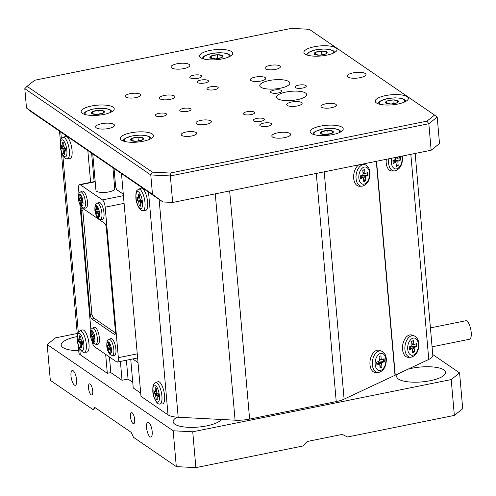 <?xml version="1.0" encoding="UTF-8"?>
<svg xmlns="http://www.w3.org/2000/svg" width="496" height="496" viewBox="0 0 496 496"><rect width="100%" height="100%" fill="white"/><g stroke="black" fill="none" stroke-linecap="round" stroke-linejoin="round"><path stroke-width="0.74" d="M88.493 387.959A5.667 1.872 -101.4 0 0 91.71 394.946A5.667 1.872 -101.4 0 0 92.69 390.829A5.667 1.872 -101.4 0 0 89.466 383.842A5.667 1.872 -101.4 0 0 88.493 387.959M130.485 416.714A5.667 1.872 -101.4 0 0 133.709 423.702A5.667 1.872 -101.4 0 0 134.683 419.591A5.667 1.872 -101.4 0 0 131.465 412.598A5.667 1.872 -101.4 0 0 130.485 416.714M70.99 375.974A7.552 2.499 -101.4 0 0 75.287 385.293A7.552 2.499 -101.4 0 0 76.595 379.806A7.552 2.499 -101.4 0 0 72.298 370.487A7.552 2.499 -101.4 0 0 70.99 375.974M146.587 427.738A7.552 2.499 -101.4 0 0 150.877 437.057A7.552 2.499 -101.4 0 0 152.185 431.57A7.552 2.499 -101.4 0 0 147.889 422.251A7.552 2.499 -101.4 0 0 146.587 427.738M177.109 417.179A24.546 7.465 -5 0 0 173.154 421.78A24.546 7.465 -5 0 0 206.708 425.872A24.546 7.465 -5 0 0 221.402 419.48M398.028 373.86A24.546 7.465 -5 0 0 396.695 376.607A24.546 7.465 -5 0 0 430.249 380.699A24.546 7.465 -5 0 0 445.6 372.329A24.546 7.465 -5 0 0 412.046 368.237A24.546 7.465 -5 0 0 407.929 369.216M77.147 336.598A24.546 7.465 -5 0 0 76.52 336.722A24.546 7.465 -5 0 0 61.169 345.092A24.546 7.465 -5 0 0 78.728 350.684M77.221 333.473L55.558 337.857L47.182 344.509L50.319 380.345L93.136 409.665L94.798 407.439L131.198 432.363L133.492 437.298L176.303 466.618L173.172 430.782L192.739 431.799L451.211 379.564L459.581 372.905L432.754 354.535M95.412 407.855L93.136 409.665M192.739 431.799L195.877 467.629L302.709 446.04L307.334 441.459L342.259 434.403L347.516 436.988L454.348 415.4L451.211 379.564M195.877 467.629L176.303 466.618M47.182 344.509L173.172 430.782M459.581 372.905L462.718 408.741L454.348 415.4M120.392 361.441L122.041 380.283L110.813 372.595L107.322 373.302L80.271 354.776A19.059 5.797 175 0 1 78.914 352.879L78.201 344.701M132.742 382.286L128.049 379.068L122.041 380.283M130.938 359.309A3.776 1.246 -101.4 0 0 130.888 361.076L133.238 387.953L140.684 393.049M132.705 358.955L138.024 362.595M123.287 194.172L117.242 190.036A3.776 1.246 -101.4 0 1 115.525 185.492L114.043 168.504M128.049 379.068L126.399 360.226M201.401 75.609A6.039 1.835 -5 0 0 194.593 75.032A6.039 1.835 -5 0 0 189.794 77.264A6.039 1.835 -5 0 0 190.228 77.872A6.039 1.835 -5 0 0 197.036 78.449A6.039 1.835 -5 0 0 201.835 76.217A6.039 1.835 -5 0 0 201.401 75.609M271.393 123.541A6.039 1.835 -5 0 0 264.585 122.965A6.039 1.835 -5 0 0 259.786 125.197A6.039 1.835 -5 0 0 260.22 125.798A6.039 1.835 -5 0 0 267.028 126.381A6.039 1.835 -5 0 0 271.827 124.143A6.039 1.835 -5 0 0 271.393 123.541M365.285 73.532A9.443 2.871 -5 0 0 354.646 72.627A9.443 2.871 -5 0 0 347.15 76.117A9.443 2.871 -5 0 0 347.82 77.06A9.443 2.871 -5 0 0 358.459 77.965A9.443 2.871 -5 0 0 365.955 74.474A9.443 2.871 -5 0 0 365.285 73.532M113.801 124.353A9.443 2.871 -5 0 0 103.162 123.442A9.443 2.871 -5 0 0 95.666 126.939A9.443 2.871 -5 0 0 96.336 127.881A9.443 2.871 -5 0 0 106.975 128.786A9.443 2.871 -5 0 0 114.471 125.29A9.443 2.871 -5 0 0 113.801 124.353M189.15 64.43A9.443 2.871 -5 0 0 178.51 63.525A9.443 2.871 -5 0 0 171.015 67.022A9.443 2.871 -5 0 0 171.684 67.958A9.443 2.871 -5 0 0 182.323 68.863A9.443 2.871 -5 0 0 189.819 65.373A9.443 2.871 -5 0 0 189.15 64.43M289.937 133.449A9.443 2.871 -5 0 0 279.298 132.544A9.443 2.871 -5 0 0 271.802 136.04A9.443 2.871 -5 0 0 272.471 136.983A9.443 2.871 -5 0 0 283.111 137.888A9.443 2.871 -5 0 0 290.606 134.391A9.443 2.871 -5 0 0 289.937 133.449M208.053 80.476A5.667 1.724 -5 0 0 201.674 79.93A5.667 1.724 -5 0 0 197.172 82.026A5.667 1.724 -5 0 0 197.575 82.59A5.667 1.724 -5 0 0 203.955 83.136A5.667 1.724 -5 0 0 208.456 81.04A5.667 1.724 -5 0 0 208.053 80.476M217.849 87.184A5.667 1.724 -5 0 0 211.47 86.645A5.667 1.724 -5 0 0 206.968 88.741A5.667 1.724 -5 0 0 207.371 89.305A5.667 1.724 -5 0 0 213.757 89.844A5.667 1.724 -5 0 0 218.252 87.749A5.667 1.724 -5 0 0 217.849 87.184M281.455 90.47A5.667 1.724 -5 0 0 275.075 89.931A5.667 1.724 -5 0 0 270.574 92.027A5.667 1.724 -5 0 0 270.977 92.591A5.667 1.724 -5 0 0 277.363 93.13A5.667 1.724 -5 0 0 281.858 91.035A5.667 1.724 -5 0 0 281.455 90.47M305.908 85.529A5.667 1.724 -5 0 0 299.522 84.99A5.667 1.724 -5 0 0 295.027 87.085A5.667 1.724 -5 0 0 295.43 87.649A5.667 1.724 -5 0 0 301.81 88.189A5.667 1.724 -5 0 0 306.311 86.093A5.667 1.724 -5 0 0 305.908 85.529M264.046 118.817A5.667 1.724 -5 0 0 257.666 118.277A5.667 1.724 -5 0 0 253.165 120.373A5.667 1.724 -5 0 0 253.568 120.937A5.667 1.724 -5 0 0 259.954 121.483A5.667 1.724 -5 0 0 264.449 119.387A5.667 1.724 -5 0 0 264.046 118.817M254.25 112.108A5.667 1.724 -5 0 0 247.864 111.563A5.667 1.724 -5 0 0 243.369 113.658A5.667 1.724 -5 0 0 243.772 114.229A5.667 1.724 -5 0 0 250.151 114.768A5.667 1.724 -5 0 0 254.653 112.673A5.667 1.724 -5 0 0 254.25 112.108M190.644 108.822A5.667 1.724 -5 0 0 184.264 108.277A5.667 1.724 -5 0 0 179.763 110.372A5.667 1.724 -5 0 0 180.166 110.943A5.667 1.724 -5 0 0 186.546 111.482A5.667 1.724 -5 0 0 191.047 109.387A5.667 1.724 -5 0 0 190.644 108.822M166.191 113.764A5.667 1.724 -5 0 0 159.811 113.218A5.667 1.724 -5 0 0 155.31 115.314A5.667 1.724 -5 0 0 155.713 115.878A5.667 1.724 -5 0 0 162.099 116.424A5.667 1.724 -5 0 0 166.594 114.328A5.667 1.724 -5 0 0 166.191 113.764M288.777 81.542A15.103 4.594 -5 0 0 271.758 80.098A15.103 4.594 -5 0 0 259.755 85.684A15.103 4.594 -5 0 0 260.834 87.191A15.103 4.594 -5 0 0 277.853 88.641A15.103 4.594 -5 0 0 289.85 83.049A15.103 4.594 -5 0 0 288.777 81.542M305.573 93.05A15.103 4.594 -5 0 0 288.554 91.599A15.103 4.594 -5 0 0 276.557 97.185A15.103 4.594 -5 0 0 277.63 98.692A15.103 4.594 -5 0 0 294.649 100.142A15.103 4.594 -5 0 0 306.646 94.556A15.103 4.594 -5 0 0 305.573 93.05M279.831 65.968A7.738 2.356 -5 0 0 271.107 65.23A7.738 2.356 -5 0 0 264.957 68.095A7.738 2.356 -5 0 0 265.509 68.863A7.738 2.356 -5 0 0 274.232 69.607A7.738 2.356 -5 0 0 280.383 66.743A7.738 2.356 -5 0 0 279.831 65.968M335.823 104.315A7.738 2.356 -5 0 0 327.1 103.571A7.738 2.356 -5 0 0 320.955 106.435A7.738 2.356 -5 0 0 321.507 107.21A7.738 2.356 -5 0 0 330.224 107.948A7.738 2.356 -5 0 0 336.375 105.084A7.738 2.356 -5 0 0 335.823 104.315M196.112 132.55A7.738 2.356 -5 0 0 187.389 131.806A7.738 2.356 -5 0 0 181.238 134.67A7.738 2.356 -5 0 0 181.79 135.439A7.738 2.356 -5 0 0 190.514 136.183A7.738 2.356 -5 0 0 196.664 133.319A7.738 2.356 -5 0 0 196.112 132.55M140.12 94.203A7.738 2.356 -5 0 0 131.397 93.459A7.738 2.356 -5 0 0 125.246 96.323A7.738 2.356 -5 0 0 125.798 97.098A7.738 2.356 -5 0 0 134.521 97.842A7.738 2.356 -5 0 0 140.666 94.978A7.738 2.356 -5 0 0 140.12 94.203M265.18 77.624A7.738 2.356 -5 0 0 256.457 76.88A7.738 2.356 -5 0 0 250.306 79.744A7.738 2.356 -5 0 0 250.858 80.513A7.738 2.356 -5 0 0 259.582 81.257A7.738 2.356 -5 0 0 265.732 78.393A7.738 2.356 -5 0 0 265.18 77.624M301.574 102.548A7.738 2.356 -5 0 0 292.851 101.804A7.738 2.356 -5 0 0 286.707 104.668A7.738 2.356 -5 0 0 287.258 105.437A7.738 2.356 -5 0 0 295.976 106.181A7.738 2.356 -5 0 0 302.126 103.317A7.738 2.356 -5 0 0 301.574 102.548M210.763 120.894A7.738 2.356 -5 0 0 202.039 120.156A7.738 2.356 -5 0 0 195.889 123.02A7.738 2.356 -5 0 0 196.441 123.789A7.738 2.356 -5 0 0 205.164 124.533A7.738 2.356 -5 0 0 211.315 121.669A7.738 2.356 -5 0 0 210.763 120.894M174.369 95.97A7.738 2.356 -5 0 0 165.645 95.232A7.738 2.356 -5 0 0 159.495 98.096A7.738 2.356 -5 0 0 160.047 98.865A7.738 2.356 -5 0 0 168.77 99.609A7.738 2.356 -5 0 0 174.914 96.745A7.738 2.356 -5 0 0 174.369 95.97M335.823 47.858A16.616 5.053 -5 0 0 317.099 46.264A16.616 5.053 -5 0 0 303.899 52.415A16.616 5.053 -5 0 0 305.083 54.07A16.616 5.053 -5 0 0 323.807 55.664A16.616 5.053 -5 0 0 337.001 49.513A16.616 5.053 -5 0 0 335.823 47.858M231.527 51.553A16.616 5.053 -5 0 0 212.803 49.96A16.616 5.053 -5 0 0 199.609 56.104A16.616 5.053 -5 0 0 200.787 57.765A16.616 5.053 -5 0 0 219.511 59.359A16.616 5.053 -5 0 0 232.711 53.208A16.616 5.053 -5 0 0 231.527 51.553M407.148 96.701A16.616 5.053 -5 0 0 388.424 95.108A16.616 5.053 -5 0 0 375.224 101.252A16.616 5.053 -5 0 0 376.408 102.914A16.616 5.053 -5 0 0 395.126 104.507A16.616 5.053 -5 0 0 408.326 98.357A16.616 5.053 -5 0 0 407.148 96.701M342.048 127.236A16.616 5.053 -5 0 0 323.324 125.643A16.616 5.053 -5 0 0 310.124 131.787A16.616 5.053 -5 0 0 311.308 133.449A16.616 5.053 -5 0 0 330.032 135.042A16.616 5.053 -5 0 0 343.226 128.892A16.616 5.053 -5 0 0 342.048 127.236M113.063 107.117A16.616 5.053 -5 0 0 94.345 105.524A16.616 5.053 -5 0 0 81.146 111.674A16.616 5.053 -5 0 0 82.33 113.33A16.616 5.053 -5 0 0 101.048 114.923A16.616 5.053 -5 0 0 114.247 108.779A16.616 5.053 -5 0 0 113.063 107.117M152.26 133.957A16.616 5.053 -5 0 0 133.542 132.364A16.616 5.053 -5 0 0 120.342 138.514A16.616 5.053 -5 0 0 121.52 140.17A16.616 5.053 -5 0 0 140.244 141.763A16.616 5.053 -5 0 0 153.444 135.619A16.616 5.053 -5 0 0 152.26 133.957M24.8 88.66L26.493 108.01L152.477 194.283L150.784 174.933L24.8 88.66L27.057 86.323L152.346 172.118L170.196 173.042L426.932 121.16L434.564 115.091L309.275 29.295L291.425 28.371L34.689 80.247L27.057 86.323M431.148 150.232L428.829 123.715L170.357 175.944L172.676 202.461L431.148 150.232L439.518 143.573L437.199 117.056L428.829 123.715L426.932 121.16M172.676 202.461L162.893 201.953L93.366 154.343M92.764 153.934L31.304 111.848L26.493 108.01M152.477 194.283L162.893 201.953M170.196 173.042L170.357 175.944L150.784 174.933L152.346 172.118M434.564 115.091L437.199 117.056M92.715 153.357L95.951 190.334A9.443 2.871 -5 0 0 96.621 191.276A9.443 2.871 -5 0 0 107.26 192.181A9.443 2.871 -5 0 0 114.756 188.691A9.443 2.871 -5 0 0 114.086 187.748M91.977 341.081A6.039 1.996 -101.4 0 0 94.494 346.729L116.61 361.875A6.039 1.996 -101.4 0 0 117.31 362.061A6.039 1.996 -101.4 0 0 118.352 357.678L105.183 207.173A6.039 1.996 -101.4 0 0 102.443 199.907L80.327 184.76A6.039 1.996 -101.4 0 0 79.627 184.574A6.039 1.996 -101.4 0 0 78.585 188.964L78.982 193.508M114.514 185.87L115.698 186.682M94.476 318.531L91.94 319.04L114.34 334.378A3.776 1.246 78.6 0 0 114.774 334.496A3.776 1.246 78.6 0 0 115.425 331.756L106.33 227.838A3.776 1.246 78.6 0 0 104.619 223.293L82.224 207.954A3.776 1.246 78.6 0 0 81.79 207.836A3.776 1.246 78.6 0 0 81.133 210.583L90.229 314.501L91.915 314.16M91.94 319.04A3.776 1.246 78.6 0 1 90.229 314.501M79.961 204.712L90.898 329.679M83.508 208.835A3.776 1.246 -101.4 0 0 82.906 211.569L91.81 313.336A3.776 1.246 -101.4 0 0 93.527 317.874L115.363 332.828A3.776 1.246 -101.4 0 0 115.45 332.884M87.835 150.555L90.619 182.354M105.667 354.38L107.322 373.302M91.617 153.146L94.11 181.648M109.449 356.971L110.813 372.595M376.538 161.262L395.25 375.162L344.1 399.156A19.059 5.797 175 0 1 336.232 401.586L249.618 419.089A19.059 5.797 175 0 1 235.079 420.186L178.182 417.248A19.059 5.797 175 0 1 168.026 414.873L140.976 396.347L121.489 173.6M376.29 161.312L395.008 375.274L428.773 359.439L410.831 154.337M415.158 153.462L432.822 355.365A19.059 5.797 175 0 1 428.773 359.439M138.533 189.181L141.062 188.22A11.327 3.745 78.6 0 1 147.647 202.163A11.327 3.745 78.6 0 1 145.551 210.409L142.842 210.509A10.906 3.608 78.6 0 0 144.981 202.56A10.906 3.608 78.6 0 0 138.533 189.181C136.958 190.842 135.761 189.528 135.873 197.706C135.941 203.596 140.201 211.445 142.842 210.509M141.515 201.884L140.219 202.145L141.62 203.1L141.372 200.235L139.971 199.274L139.314 194.785L138.192 194.017L138.508 197.6L139.543 197.389M140.219 202.145L140.318 206.249L139.196 205.487L138.539 200.992L141.385 200.415M139.587 197.904L138.378 198.152L136.89 197.166L137.144 200.037L138.539 200.992M138.378 198.152L138.508 197.6M140.263 205.592L139.196 205.487M139.897 205.344L140.201 204.929M141.118 200.062L137.144 200.037M137.838 199.894L137.646 197.687M155.459 382.689L157.995 381.722A11.327 3.745 78.6 0 1 164.579 395.665A11.327 3.745 78.6 0 1 162.477 403.911L159.768 404.011A10.906 3.608 78.6 0 0 161.907 396.068A10.906 3.608 78.6 0 0 155.459 382.689C153.89 384.344 152.694 383.036 152.805 391.208C152.873 397.098 157.127 404.947 159.768 404.011M158.441 395.386L157.151 395.647L158.553 396.602L158.298 393.737L156.897 392.776L156.556 391.871L156.246 388.287L155.124 387.519L155.44 391.102L156.469 390.898M157.151 395.647L157.244 399.751L156.128 398.989L155.471 394.494L158.317 393.923M156.519 391.406L155.304 391.654L153.822 390.668L154.07 393.539L155.471 394.494M155.304 391.654L155.44 391.102M157.189 399.094L156.128 398.989M156.823 398.846L157.133 398.431M158.05 393.564L154.07 393.539M154.771 393.396L154.578 391.189M79.868 330.925L82.404 329.958A11.327 3.745 78.6 0 1 88.982 343.902A11.327 3.745 78.6 0 1 86.887 352.148L84.177 352.247A10.906 3.608 78.6 0 0 86.316 344.305A10.906 3.608 78.6 0 0 79.868 330.925C78.3 332.58 77.103 331.272 77.215 339.444C77.277 345.334 81.536 353.183 84.177 352.247M82.851 343.623L81.561 343.883L82.956 344.838L82.708 341.973L81.307 341.012L80.65 336.524L79.534 335.755L79.844 339.338L80.879 339.128M81.561 343.883L81.654 347.987L80.538 347.225L79.881 342.73L82.727 342.153M80.922 339.642L79.713 339.89L78.232 338.904L78.48 341.775L79.881 342.73M79.713 339.89L79.844 339.338M81.598 347.33L80.538 347.225M81.232 347.082L81.542 346.667M82.454 341.8L78.48 341.775M79.18 341.632L78.988 339.425M410.936 357.232L408.282 357.325A11.327 6.888 -80.8 0 1 402.535 349.364A11.327 6.888 -80.8 0 1 411.872 335.042L414.371 335.966A10.906 6.634 -80.8 0 0 407.563 338.948A10.906 6.634 -80.8 0 0 404.922 349.587A10.906 6.634 -80.8 0 0 410.936 357.232C416.2 355.861 418.847 351.342 418.884 343.672C418.444 339.748 416.938 337.181 414.371 335.966M416.094 343.747L416.311 346.258L411.029 346.871L414.575 347.442L416.9 346.351L416.652 343.486L414.327 344.577A0.756 0.459 99.2 0 1 413.8 344.075L413.484 340.492L411.624 341.366L411.94 344.949A0.756 0.459 99.2 0 1 411.537 345.886L409.212 346.977L409.46 349.841L411.785 348.75L409.33 348.353M414.575 347.442A0.756 0.459 99.2 0 0 414.179 348.378L410.626 347.808L411.277 348.614M409.33 348.297L411.971 348.725A0.756 0.459 99.2 0 1 412.319 349.252L412.629 352.836L414.489 351.962L414.179 348.378M412.368 341.019L411.668 341.837M416.311 346.258L416.9 346.351M412.381 349.984L413.9 351.869L414.489 351.962M413.9 351.869L412.598 352.476M409.516 348.328L410.626 347.808A0.756 0.459 -80.8 0 1 411.029 346.871L410.967 346.152M378.386 372.502L375.732 372.595A11.327 6.888 -80.8 0 1 369.985 364.628A11.327 6.888 -80.8 0 1 379.328 350.306L381.821 351.23A10.906 6.634 -80.8 0 0 375.013 354.212A10.906 6.634 -80.8 0 0 372.372 364.851A10.906 6.634 -80.8 0 0 378.386 372.502C383.65 371.126 386.303 366.606 386.334 358.943C385.894 355.018 384.388 352.445 381.821 351.23M383.544 359.017L383.761 361.522L378.479 362.136L382.032 362.712L384.357 361.621L384.102 358.751L381.777 359.842A0.756 0.459 99.2 0 1 381.25 359.346L380.934 355.762L379.074 356.636L379.39 360.22A0.756 0.459 99.2 0 1 378.987 361.15L376.662 362.241L376.917 365.112L379.242 364.021L376.786 363.624M382.032 362.712A0.756 0.459 99.2 0 0 381.629 363.649L378.076 363.072L378.727 363.878M376.78 363.562L379.421 363.99A0.756 0.459 99.2 0 1 379.769 364.517L380.079 368.1L381.939 367.232L381.629 363.649M379.818 356.289L379.118 357.108M383.761 361.522L384.357 361.621M379.831 365.248L381.35 367.133L381.939 367.232M381.35 367.133L380.048 367.741M376.966 363.593L378.076 363.072A0.756 0.459 -80.8 0 1 378.479 362.136L378.417 361.423M362.086 186.167C367.35 184.791 369.997 180.271 370.035 172.602C369.588 168.683 368.082 166.11 365.515 164.895A10.906 6.634 -80.8 0 0 358.713 167.877A10.906 6.634 -80.8 0 0 356.066 178.517A10.906 6.634 -80.8 0 0 362.086 186.167L359.426 186.26A11.327 6.888 -80.8 0 1 353.679 178.293A11.327 6.888 -80.8 0 1 358.701 164.87M367.238 172.682L367.462 175.187L362.173 175.801L365.726 176.378L368.051 175.286L367.803 172.416L365.478 173.507A0.756 0.459 99.2 0 1 364.951 173.011L364.634 169.427L362.774 170.302L363.091 173.879A0.756 0.459 99.2 0 1 362.688 174.815L360.363 175.906L360.611 178.777L362.936 177.686L360.48 177.289M365.726 176.378A0.756 0.459 99.2 0 0 365.323 177.308L361.776 176.737L362.421 177.543M360.474 177.227L363.122 177.655A0.756 0.459 99.2 0 1 363.463 178.182L363.779 181.765L365.639 180.891L365.323 177.308M363.512 169.954L362.818 170.773M367.462 175.187L368.051 175.286M363.531 178.913L365.044 180.798L365.639 180.891M365.044 180.798L363.748 181.406M360.66 177.258L361.776 176.737A0.756 0.459 -80.8 0 1 362.173 175.801L362.111 175.088M388.827 158.782A10.906 6.634 -80.8 0 0 388.616 163.246A10.906 6.634 -80.8 0 0 394.636 170.897L391.976 170.99A11.327 6.888 -80.8 0 1 386.229 163.029A11.327 6.888 -80.8 0 1 386.31 159.29M399.788 157.412L400.012 159.923L394.723 160.537L398.276 161.107L400.601 160.016L400.353 157.151L398.028 158.243A0.756 0.459 99.2 0 1 397.494 157.74L397.439 157.04M398.276 161.107A0.756 0.459 99.2 0 0 397.873 162.043L394.32 161.467L394.971 162.273M393.024 161.963L395.672 162.384A0.756 0.459 99.2 0 1 396.013 162.917L396.329 166.495L398.189 165.627L397.873 162.043M395.672 162.384A0.756 0.459 99.2 0 0 395.486 162.415L393.03 162.018M397.494 157.74L395.535 157.424L395.634 158.615A0.756 0.459 99.2 0 1 395.238 159.551L392.913 160.642L393.161 163.506L395.486 162.415M400.012 159.923L400.601 160.016M396.075 163.649L397.594 165.528L398.189 165.627M397.594 165.528L396.298 166.141M393.21 161.994L394.32 161.467A0.756 0.459 -80.8 0 1 394.723 160.537L394.661 159.817M62.936 137.417L65.472 136.456A11.327 3.745 78.6 0 1 72.056 150.4A11.327 3.745 78.6 0 1 69.955 158.646L67.245 158.745A10.906 3.608 78.6 0 0 69.384 150.796A10.906 3.608 78.6 0 0 62.936 137.417C61.368 139.078 60.171 137.764 60.283 145.942C60.351 151.832 64.604 159.681 67.245 158.745M65.925 150.114L64.629 150.381L66.03 151.336L65.776 148.471L64.381 147.51L64.034 146.605L63.724 143.022L62.601 142.253L62.918 145.836L63.953 145.626M64.629 150.381L64.728 154.485L63.606 153.723L62.949 149.228L65.794 148.651M63.996 146.14L62.701 146.363L61.299 145.402L61.547 148.267L62.949 149.228M62.787 146.382L62.918 145.836M64.666 153.828L63.606 153.723M64.306 153.58L64.61 153.165M65.528 148.298L61.547 148.267M62.248 148.13L62.056 145.923M432.078 346.816L469.569 339.239A9.443 3.125 -101.4 0 0 471.2 332.382A9.443 3.125 -101.4 0 0 465.831 320.738L430.423 327.893M92.758 111.55A6.541 1.99 -5 0 0 91.834 113.596A6.541 1.99 -5 0 0 96.962 114.421A6.541 1.99 -5 0 0 103.007 113.2A6.541 1.99 -5 0 0 103.937 111.154A6.541 1.99 -5 0 0 98.809 110.323A6.541 1.99 -5 0 0 92.758 111.55L91.834 113.596L96.962 114.421L103.007 113.2L103.937 111.154L98.809 110.323L92.758 111.55L92.969 113.919M99.144 114.173L98.809 110.323M131.955 138.39A6.541 1.99 -5 0 0 131.031 140.436A6.541 1.99 -5 0 0 136.152 141.267A6.541 1.99 -5 0 0 142.203 140.039A6.541 1.99 -5 0 0 143.127 137.993A6.541 1.99 -5 0 0 138.006 137.169A6.541 1.99 -5 0 0 131.955 138.39L131.031 140.436L136.152 141.267L142.203 140.039L143.127 137.993L138.006 137.169L131.955 138.39L132.165 140.759M138.341 141.013L138.006 137.169M211.222 55.98A6.541 1.99 -5 0 0 210.298 58.032A6.541 1.99 -5 0 0 215.419 58.857A6.541 1.99 -5 0 0 221.47 57.635A6.541 1.99 -5 0 0 222.394 55.589A6.541 1.99 -5 0 0 217.273 54.758A6.541 1.99 -5 0 0 211.222 55.98L210.298 58.032L215.419 58.857L221.47 57.635L222.394 55.589L217.273 54.758L211.222 55.98L211.426 58.354M217.608 58.609L217.273 54.758M315.518 52.285A6.541 1.99 -5 0 0 314.588 54.337A6.541 1.99 -5 0 0 319.715 55.161A6.541 1.99 -5 0 0 325.767 53.94A6.541 1.99 -5 0 0 326.69 51.894A6.541 1.99 -5 0 0 321.563 51.063A6.541 1.99 -5 0 0 315.518 52.285L314.588 54.337L319.715 55.161L325.767 53.94L326.69 51.894L321.563 51.063L315.518 52.285L315.723 54.659M321.904 54.913L321.563 51.063M386.843 101.128A6.541 1.99 -5 0 0 385.913 103.18A6.541 1.99 -5 0 0 391.04 104.005A6.541 1.99 -5 0 0 397.091 102.784A6.541 1.99 -5 0 0 398.015 100.731A6.541 1.99 -5 0 0 392.888 99.907A6.541 1.99 -5 0 0 386.843 101.128L385.913 103.18L391.04 104.005L397.091 102.784L398.015 100.731L392.888 99.907L386.843 101.128L387.047 103.503M393.229 103.757L392.888 99.907M321.743 131.663A6.541 1.99 -5 0 0 320.813 133.715A6.541 1.99 -5 0 0 325.94 134.54A6.541 1.99 -5 0 0 331.991 133.319A6.541 1.99 -5 0 0 332.915 131.266A6.541 1.99 -5 0 0 327.788 130.442A6.541 1.99 -5 0 0 321.743 131.663L320.813 133.715L325.94 134.54L331.991 133.319L332.915 131.266L327.788 130.442L321.743 131.663L321.947 134.038M328.129 134.292L327.788 130.442M80.476 191.971L82.361 191.121A8.686 2.871 78.6 0 1 87.47 201.785A8.686 2.871 78.6 0 1 85.789 208.109L83.731 208.053A8.24 2.722 78.6 0 0 85.393 202.058A8.24 2.722 78.6 0 0 80.476 191.971C79.434 193.211 78.3 192.082 78.362 198.524C78.337 199.733 78.845 201.736 79.875 204.519L81.48 206.968L83.731 208.053M82.758 202.083L81.722 202.294L82.844 203.062L82.596 200.192L81.474 199.423L80.879 195.653L79.763 194.885L80.011 197.749L81.046 197.544M81.722 202.294L81.759 205.685L80.637 204.916L80.048 201.14L82.634 200.62M81.09 198.053L79.881 198.301L78.672 197.507L78.926 200.378L80.048 201.14M79.881 198.301L80.011 197.749M81.704 205.028L80.637 204.916M81.338 204.774L81.642 204.364M82.609 200.39L78.926 200.378M79.627 200.235L79.428 198.028M96.999 203.279L98.878 202.43A8.686 2.871 78.6 0 1 103.993 213.094A8.686 2.871 78.6 0 1 102.312 219.424L100.248 219.368A8.24 2.722 78.6 0 0 101.916 213.367A8.24 2.722 78.6 0 0 96.999 203.279C95.951 204.526 94.817 203.391 94.879 209.839C94.854 211.048 95.362 213.044 96.391 215.834L97.997 218.277L100.248 219.368M99.281 213.398L98.245 213.602L99.361 214.371L99.113 211.507L97.991 210.738L97.402 206.962L96.28 206.193L96.528 209.064L97.563 208.853M98.245 213.602L98.276 216.994L97.154 216.231L96.565 212.455L99.15 211.928M97.607 209.368L96.398 209.61L95.195 208.822L95.443 211.687L96.565 212.455M96.398 209.61L96.528 209.064M98.22 216.337L97.154 216.231M97.855 216.089L98.158 215.673M99.132 211.699L95.443 211.687M96.143 211.544L95.951 209.337M92.392 328.141L94.271 327.286A8.686 2.871 78.6 0 1 99.386 337.95A8.686 2.871 78.6 0 1 97.706 344.28L95.641 344.224A8.24 2.722 78.6 0 0 97.309 338.222A8.24 2.722 78.6 0 0 92.392 328.141C91.351 329.381 90.216 328.247 90.272 334.695C90.253 335.904 90.756 337.9 91.791 340.69L93.391 343.139L95.641 344.224M94.674 338.253L93.639 338.464L94.761 339.227L94.507 336.362L93.391 335.594L93.043 334.688L92.795 331.818L91.673 331.055L91.927 333.92L92.957 333.709M93.639 338.464L93.67 341.856L92.554 341.087L91.958 337.311L94.544 336.79M93.006 334.223L91.71 334.447L90.588 333.678L90.836 336.542L91.958 337.311M91.797 334.465L91.927 333.92M93.614 341.192L92.554 341.087M93.248 340.944L93.558 340.535M94.525 336.555L90.836 336.542M91.537 336.406L91.345 334.192M108.909 339.45L110.788 338.601A8.686 2.871 78.6 0 1 115.903 349.265A8.686 2.871 78.6 0 1 114.223 355.589L112.158 355.533A8.24 2.722 78.6 0 0 113.826 349.537A8.24 2.722 78.6 0 0 108.909 339.45C107.868 340.69 106.733 339.562 106.789 346.003C106.77 347.219 107.272 349.215 108.308 351.999L109.907 354.448L112.158 355.533M111.191 349.562L110.155 349.773L111.278 350.542L111.023 347.671L109.907 346.909L109.56 345.997L109.312 343.133L108.19 342.364L108.444 345.228L109.48 345.024M110.155 349.773L110.193 353.164L109.07 352.396L108.475 348.62L111.061 348.099M109.523 345.532L108.314 345.78L107.105 344.987L107.359 347.857L108.475 348.62M108.314 345.78L108.444 345.228M110.131 352.507L109.07 352.396M109.771 352.259L110.075 351.844M111.042 347.87L107.359 347.857M108.054 347.715L107.861 345.507M95.201 181.753L80.327 184.76M102.443 199.907L123.417 195.666M124.087 203.354L105.183 207.173M118.352 357.678L137.256 353.859M114.34 334.378L115.128 334.223M82.9 210.223L81.133 210.583M60.785 132.035L61.374 138.762M62.806 155.099L78.306 332.264M79.732 348.601L80.271 354.776M168.026 414.873L148.533 192.126M324.21 171.839L344.1 399.156M336.232 401.586L316.274 173.445M229.66 190.948L249.618 419.089M235.079 420.186L215.276 193.849M159.123 199.373L178.182 417.248M142.476 202.337A8.686 2.871 78.6 0 1 139.977 208.376A8.686 2.871 78.6 0 1 136.034 197.929A8.686 2.871 78.6 0 1 138.533 191.89A8.686 2.871 78.6 0 1 142.476 202.337M141.472 201.376L138.886 201.903M139.581 197.867L138.446 198.096M159.402 395.839A8.686 2.871 78.6 0 1 156.903 401.878A8.686 2.871 78.6 0 1 152.966 391.431A8.686 2.871 78.6 0 1 155.465 385.398A8.686 2.871 78.6 0 1 159.402 395.839M158.398 394.878L155.812 395.405M156.513 391.369L155.378 391.598M83.812 344.075A8.686 2.871 78.6 0 1 81.313 350.114A8.686 2.871 78.6 0 1 77.376 339.667A8.686 2.871 78.6 0 1 79.875 333.628A8.686 2.871 78.6 0 1 83.812 344.075M82.807 343.114L80.222 343.641M80.922 339.605L79.788 339.834M418.407 344.156A8.686 5.282 -80.8 0 1 413.782 354.907A8.686 5.282 -80.8 0 1 407.712 349.172A8.686 5.282 -80.8 0 1 412.337 338.421A8.686 5.282 -80.8 0 1 418.407 344.156M411.835 343.759L413.8 344.075M385.857 359.426A8.686 5.282 -80.8 0 1 381.232 370.171A8.686 5.282 -80.8 0 1 375.162 364.442A8.686 5.282 -80.8 0 1 379.787 353.691A8.686 5.282 -80.8 0 1 385.857 359.426M379.285 359.03L381.25 359.346M369.551 173.085A8.686 5.282 -80.8 0 1 364.926 183.836A8.686 5.282 -80.8 0 1 358.856 178.101A8.686 5.282 -80.8 0 1 363.487 167.357A8.686 5.282 -80.8 0 1 369.551 173.085M362.985 172.695L364.951 173.011M401.834 156.153A8.686 5.282 -80.8 0 1 402.101 157.821A8.686 5.282 -80.8 0 1 397.476 168.572A8.686 5.282 -80.8 0 1 391.406 162.837A8.686 5.282 -80.8 0 1 391.815 158.174M66.886 150.573A8.686 2.871 78.6 0 1 64.387 156.612A8.686 2.871 78.6 0 1 60.444 146.165A8.686 2.871 78.6 0 1 62.942 140.126A8.686 2.871 78.6 0 1 66.886 150.573M65.881 149.612L63.29 150.139M63.99 146.103L62.856 146.332M110.05 112.617A12.84 3.906 -5 0 0 106.621 108.816A12.84 3.906 -5 0 0 93.124 109.114A12.84 3.906 -5 0 0 85.944 114.731M149.246 139.457A12.84 3.906 -5 0 0 145.818 135.662A12.84 3.906 -5 0 0 132.32 135.954A12.84 3.906 -5 0 0 125.141 141.571M228.513 57.052A12.84 3.906 -5 0 0 225.085 53.252A12.84 3.906 -5 0 0 211.587 53.549A12.84 3.906 -5 0 0 204.402 59.16M332.81 53.357A12.84 3.906 -5 0 0 329.375 49.557A12.84 3.906 -5 0 0 315.878 49.854A12.84 3.906 -5 0 0 308.698 55.465M404.135 102.201A12.84 3.906 -5 0 0 400.7 98.4A12.84 3.906 -5 0 0 387.202 98.698A12.84 3.906 -5 0 0 380.023 104.309M339.035 132.736A12.84 3.906 -5 0 0 335.6 128.935A12.84 3.906 -5 0 0 322.109 129.233A12.84 3.906 -5 0 0 314.923 134.844M82.999 201.816A6.039 1.996 78.6 0 1 81.263 206.02A6.039 1.996 78.6 0 1 78.523 198.753A6.039 1.996 78.6 0 1 80.259 194.55A6.039 1.996 78.6 0 1 82.999 201.816M82.714 201.581L80.389 202.052M81.09 198.016L79.955 198.245M99.516 213.131A6.039 1.996 78.6 0 1 97.78 217.329A6.039 1.996 78.6 0 1 95.04 210.062A6.039 1.996 78.6 0 1 96.776 205.865A6.039 1.996 78.6 0 1 99.516 213.131M99.231 212.889L96.906 213.361M97.607 209.324L96.472 209.554M94.916 337.987A6.039 1.996 78.6 0 1 93.174 342.184A6.039 1.996 78.6 0 1 90.433 334.918A6.039 1.996 78.6 0 1 92.169 330.72A6.039 1.996 78.6 0 1 94.916 337.987M94.631 337.751L92.299 338.222M93 334.186L91.865 334.416M111.433 349.296A6.039 1.996 78.6 0 1 109.69 353.499A6.039 1.996 78.6 0 1 106.95 346.233A6.039 1.996 78.6 0 1 108.692 342.029A6.039 1.996 78.6 0 1 111.433 349.296M111.147 349.06L108.822 349.531M109.517 345.495L108.382 345.724M79.627 184.574L95.17 181.431M117.31 362.061L137.615 357.963M114.756 188.691L112.927 167.741M59.52 131.167L60.413 141.348M61.275 151.199L77.339 334.856M141.509 201.841L140.132 202.12M158.441 395.343L157.065 395.622M82.851 343.579L81.474 343.858M411.878 344.243L414.141 344.608M379.328 359.507L381.598 359.873M363.022 163.971L365.515 164.895M363.029 173.172L365.292 173.538M394.636 170.897C399.9 169.52 402.547 165.001 402.585 157.337L402.411 156.035M395.572 157.902L397.842 158.267M65.918 150.077L64.542 150.356M83.805 114.086L84.76 112.505L86.106 111.457L92.95 109.07L100.893 108.252L106.181 108.612L109.325 109.43L110.831 110.224L112.046 111.612M123.002 140.926L123.957 139.345L125.302 138.303L132.147 135.91L140.089 135.092L145.378 135.451L148.521 136.27L150.028 137.063L151.243 138.458M202.269 58.522L203.224 56.941L204.569 55.893L211.414 53.5L219.35 52.688L224.638 53.047L227.782 53.866L229.288 54.659L230.51 56.048M306.559 54.827L307.52 53.246L308.865 52.198L315.704 49.811L323.646 48.992L328.935 49.352L332.078 50.17L333.585 50.964L334.8 52.353M377.884 103.67L378.845 102.089L380.19 101.041L387.029 98.648L394.971 97.836L400.26 98.196L403.403 99.014L404.91 99.808L406.125 101.196M312.79 134.205L313.745 132.624L315.09 131.576L321.935 129.183L329.871 128.371L335.16 128.731L338.303 129.549L339.81 130.343L341.025 131.731M82.758 202.046L81.635 202.269M99.274 213.354L98.158 213.578M94.668 338.21L93.552 338.439M111.185 349.525L110.069 349.748"/></g></svg>
